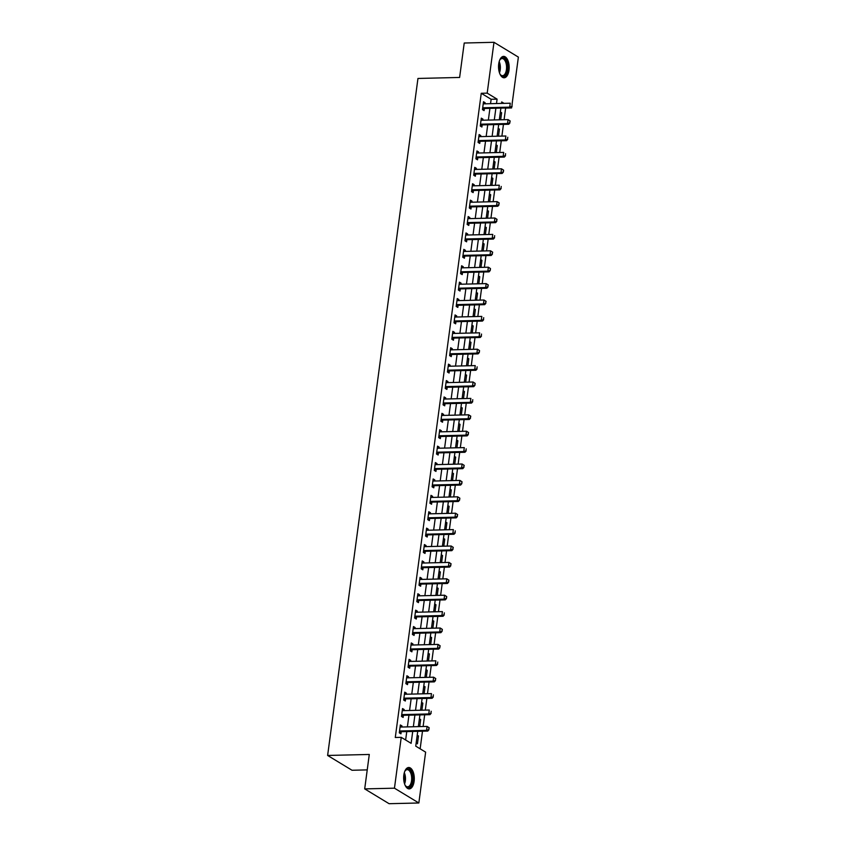 <?xml version="1.0" encoding="UTF-8"?>
<svg xmlns="http://www.w3.org/2000/svg" width="846" height="846" viewBox="0 0 846 846"><rect width="100%" height="100%" fill="white"/><g stroke="black" fill="none" stroke-linecap="round" stroke-linejoin="round"><path stroke-width="1.27" d="M403.828 775.084A10.702 5.319 -91.4 0 1 408.713 767.502A10.702 5.319 -91.4 0 1 414.117 781.323A10.702 5.319 -91.4 0 1 409.231 788.895A10.702 5.319 -91.4 0 1 403.828 775.084M498.717 63.968A10.702 5.319 -91.4 0 1 503.603 56.386A10.702 5.319 -91.4 0 1 508.996 70.207A10.702 5.319 -91.4 0 1 504.11 77.779A10.702 5.319 -91.4 0 1 498.717 63.968M367.227 769.892L352.021 770.262L327.624 755.457L417.956 78.456L459.621 77.451L464.221 43.019L493.979 42.3L518.376 57.105L512.063 104.365M511.714 106.966L511.587 107.939L511.1 107.654M504.089 119.709L505.633 108.087L511.587 107.939M420.145 748.816L422.492 731.198M423.116 726.513L424.681 714.796M425.305 710.111L426.87 698.405M427.494 693.709L429.059 682.003M429.683 677.308L431.249 665.601M431.872 660.916L433.438 649.199M434.061 644.515L435.627 632.797M436.25 628.113L437.816 616.396M438.44 611.711L440.005 599.994M440.629 595.309L442.194 583.603M442.818 578.907L444.372 567.201M445.007 562.516L446.561 550.799M447.196 546.114L448.75 534.397M449.374 529.712L450.939 517.995M451.563 513.311L453.128 501.593M453.752 496.909L455.317 485.192M455.941 480.507L457.506 468.8M458.13 464.105L459.695 452.399M460.319 447.714L461.884 435.997M462.508 431.312L464.073 419.595M464.697 414.91L466.262 403.193M466.886 398.508L468.451 386.791M469.075 382.106L470.64 370.4M471.264 365.705L472.819 353.998M473.453 349.303L475.008 337.596M475.642 332.912L477.197 321.194M477.821 316.51L479.386 304.793M480.01 300.108L481.575 288.391M482.199 283.706L483.764 271.989M484.388 267.304L485.953 255.598M486.577 250.902L488.142 239.196M488.766 234.511L490.331 222.794M490.955 218.109L492.52 206.392M493.144 201.708L494.709 189.99M495.333 185.306L496.898 173.589M497.522 168.904L499.087 157.187M499.711 152.502L501.276 140.796M501.9 136.1L503.455 124.394M417.723 731.314L415.746 746.14L425.633 752.147L418.844 802.981L394.458 788.186L401.237 737.342L411.124 743.338L412.721 731.43M394.458 788.186L364.7 788.895L389.086 803.7L418.844 802.981M500.356 111.979L501.625 112.751L500.684 119.783M498.167 128.381L499.436 129.142L498.506 136.185M495.978 144.772L497.247 145.544L496.316 152.587M493.8 161.174L495.069 161.946L494.127 168.989M491.611 177.575L492.88 178.347L491.938 185.39M489.422 193.977L490.691 194.749L489.749 201.792M487.233 210.379L488.502 211.151L487.56 218.183M485.044 226.781L486.313 227.542L485.371 234.585M482.855 243.172L484.124 243.944L483.182 250.987M480.665 259.574L481.934 260.346L480.993 267.389M478.476 275.976L479.745 276.748L478.804 283.791M476.287 292.378L477.556 293.15L476.615 300.193M474.098 308.779L475.367 309.551L474.426 316.584M471.909 325.181L473.178 325.953L472.237 332.986M469.72 341.583L470.989 342.344L470.059 349.387M467.531 357.974L468.8 358.746L467.87 365.789M465.342 374.376L466.611 375.148L465.681 382.191M463.164 390.778L464.433 391.55L463.492 398.593M460.975 407.18L462.244 407.952L461.303 414.995M458.786 423.582L460.055 424.354L459.114 431.386M456.597 439.983L457.866 440.755L456.925 447.788M454.408 456.385L455.677 457.147L454.736 464.19M452.219 472.777L453.488 473.549L452.547 480.591M450.03 489.178L451.299 489.95L450.358 496.993M447.841 505.58L449.11 506.352L448.169 513.395M445.652 521.982L446.921 522.754L445.979 529.797M443.463 538.384L444.732 539.156L443.79 546.188M441.274 554.786L442.543 555.547L441.601 562.59M439.085 571.177L440.354 571.949L439.423 578.992M436.896 587.579L438.165 588.351L437.234 595.394M434.707 603.981L435.976 604.753L435.045 611.795M432.528 620.382L433.797 621.154L432.856 628.197M430.339 636.784L431.608 637.556L430.667 644.589M428.15 653.186L429.419 653.958L428.478 660.99M425.961 669.588L427.23 670.349L426.289 677.392M423.772 685.979L425.041 686.751L424.1 693.794M421.583 702.381L422.852 703.153L421.911 710.196M419.394 718.783L420.663 719.555L419.722 726.598M417.205 735.185L418.474 735.957L417.427 743.824L416.158 743.052M490.543 103.677L491.135 99.289L481.247 93.282L395.283 737.49L401.237 737.342M405.636 740.017L406.767 731.579M407.391 726.894L408.956 715.177M409.58 710.492L411.145 698.775M411.769 694.09L413.334 682.373M413.958 677.688L415.523 665.982M416.147 661.286L417.702 649.58M418.336 644.895L419.891 633.178M420.525 628.493L422.08 616.776M422.704 612.092L424.269 600.374M424.893 595.69L426.458 583.973M427.082 579.288L428.647 567.571M429.271 562.886L430.836 551.18M431.46 546.484L433.025 534.778M433.649 530.093L435.214 518.376M435.838 513.691L437.403 501.974M438.027 497.289L439.592 485.572M440.216 480.888L441.781 469.17M442.405 464.486L443.97 452.779M444.594 448.084L446.159 436.377M446.783 431.682L448.338 419.976M448.972 415.291L450.527 403.574M451.161 398.889L452.716 387.172M453.34 382.487L454.905 370.77M455.529 366.085L457.094 354.368M457.718 349.684L459.283 337.977M459.907 333.282L461.472 321.575M462.096 316.89L463.661 305.173M464.285 300.489L465.85 288.772M466.474 284.087L468.039 272.37M468.663 267.685L470.228 255.968M470.852 251.283L472.417 239.566M473.041 234.881L474.606 223.175M475.23 218.48L476.784 206.773M477.419 202.088L478.973 190.371M479.608 185.686L481.163 173.969M481.786 169.285L483.352 157.568M483.975 152.883L485.541 141.166M486.164 136.481L487.73 124.774M488.354 120.079L489.919 108.373M485.001 103.815L485.149 102.747L483.5 101.742L482.453 109.62L484.092 110.615L484.367 108.563M482.812 120.217L482.96 119.149L481.311 118.144L480.264 126.012L481.913 127.016L482.178 124.954L480.317 125.631M480.623 136.618L480.771 135.54L479.122 134.546L478.075 142.414L479.724 143.418L479.999 141.356M478.434 153.02L478.582 151.942L476.933 150.948L475.886 158.815L477.535 159.82L477.81 157.758M476.256 169.412L476.393 168.343L474.743 167.349L473.697 175.217L475.346 176.222L475.621 174.16L473.749 174.826M474.067 185.813L474.204 184.745L472.554 183.741L471.508 191.619L473.157 192.613L473.432 190.561M471.878 202.215L472.015 201.147L470.365 200.142L469.319 208.021L470.968 209.015L471.243 206.963L469.371 207.63M469.689 218.617L469.826 217.549L468.176 216.544L467.129 224.423L468.779 225.417L469.054 223.365L467.182 224.031M467.5 235.019L467.637 233.951L465.987 232.946L464.94 240.814L466.59 241.819L466.865 239.756M465.311 251.421L465.448 250.342L463.809 249.348L462.751 257.216L464.401 258.22L464.676 256.158L462.804 256.835M463.122 267.822L463.259 266.744L461.62 265.75L460.562 273.618L462.212 274.622L462.487 272.56L460.615 273.226M460.933 284.214L461.081 283.146L459.431 282.152L458.373 290.019L460.023 291.024L460.298 288.962L458.426 289.628M458.744 300.616L458.892 299.547L457.242 298.543L456.184 306.421L457.834 307.415L458.109 305.364L456.237 306.03M456.554 317.017L456.703 315.949L455.053 314.945L454.006 322.823L455.645 323.817L455.92 321.766M454.365 333.419L454.514 332.351L452.864 331.346L451.817 339.225L453.456 340.219L453.731 338.157M452.176 349.821L452.324 348.753L450.675 347.748L449.628 355.616L451.278 356.621L451.542 354.559L449.681 355.235M449.987 366.223L450.135 365.144L448.486 364.15L447.439 372.018L449.089 373.023L449.363 370.96M447.798 382.614L447.946 381.546L446.297 380.552L445.25 388.42L446.9 389.424L447.174 387.362L445.303 388.028M445.62 399.016L445.757 397.948L444.108 396.954L443.061 404.822L444.71 405.816L444.985 403.764M443.431 415.418L443.568 414.35L441.919 413.345L440.872 421.223L442.521 422.217L442.796 420.166L440.925 420.832M441.242 431.82L441.379 430.751L439.73 429.747L438.683 437.625L440.332 438.619L440.607 436.568L438.736 437.234M439.053 448.221L439.19 447.153L437.541 446.149L436.494 454.016L438.143 455.021L438.418 452.959M436.864 464.623L437.001 463.545L435.352 462.55L434.305 470.418L435.954 471.423L436.229 469.361L434.358 470.038M434.675 481.025L434.812 479.946L433.173 478.952L432.116 486.82L433.765 487.825L434.04 485.763L432.169 486.429M432.486 497.416L432.623 496.348L430.984 495.354L429.927 503.222L431.576 504.227L431.851 502.164L429.98 502.831M430.297 513.818L430.445 512.75L428.795 511.745L427.738 519.624L429.387 520.618L429.662 518.566L427.79 519.233M428.108 530.22L428.256 529.152L426.606 528.147L425.549 536.026L427.198 537.02L427.473 534.968M425.919 546.622L426.067 545.554L424.417 544.549L423.37 552.427L425.009 553.421L425.284 551.37L423.412 552.036M423.73 563.024L423.878 561.956L422.228 560.951L421.181 568.819L422.82 569.823L423.095 567.761L421.234 568.438M421.541 579.425L421.689 578.347L420.039 577.353L418.992 585.221L420.642 586.225L420.906 584.163L419.045 584.84M419.352 595.827L419.5 594.749L417.85 593.755L416.803 601.622L418.453 602.627L418.728 600.565L416.856 601.231M417.163 612.218L417.311 611.15L415.661 610.156L414.614 618.024L416.264 619.029L416.539 616.967M414.984 628.62L415.122 627.552L413.472 626.548L412.425 634.426L414.075 635.42L414.35 633.368L412.478 634.035M412.795 645.022L412.933 643.954L411.283 642.949L410.236 650.828L411.886 651.822L412.161 649.77L410.289 650.437M410.606 661.424L410.744 660.356L409.094 659.351L408.047 667.23L409.697 668.224L409.972 666.172M408.417 677.826L408.555 676.758L406.905 675.753L405.858 683.621L407.508 684.625L407.783 682.563L405.911 683.24M406.228 694.228L406.366 693.149L404.726 692.155L403.669 700.023L405.319 701.027L405.594 698.965M404.039 710.629L404.177 709.551L402.537 708.557L401.48 716.425L403.13 717.429L403.405 715.367M401.85 727.021L401.998 725.953L400.348 724.959L399.291 732.826L400.941 733.82L401.216 731.769L399.344 732.435M364.7 788.895L369.29 754.463L327.624 755.457M481.247 93.282L487.19 93.145L493.979 42.3M496.496 103.54L497.088 99.141L487.19 93.145M413.345 726.746L414.91 715.039M415.534 710.344L417.089 698.637M417.723 693.953L419.278 682.236M419.912 677.551L421.467 665.834M422.091 661.149L423.656 649.432M424.28 644.747L425.845 633.03M426.469 628.345L428.034 616.639M428.658 611.944L430.223 600.237M430.847 595.542L432.412 583.835M433.036 579.15L434.601 567.433M435.225 562.749L436.79 551.032M437.414 546.347L438.979 534.63M439.603 529.945L441.168 518.228M441.792 513.543L443.357 501.837M443.981 497.141L445.546 485.435M446.17 480.74L447.724 469.033M448.359 464.348L449.913 452.631M450.548 447.946L452.102 436.229M452.726 431.545L454.291 419.828M454.915 415.143L456.48 403.426M457.104 398.741L458.669 387.034M459.293 382.339L460.859 370.633M461.482 365.948L463.048 354.231M463.671 349.546L465.237 337.829M465.86 333.144L467.426 321.427M468.05 316.742L469.615 305.025M470.239 300.341L471.804 288.623M472.428 283.939L473.993 272.232M474.617 267.537L476.182 255.83M476.806 251.146L478.36 239.429M478.995 234.744L480.549 223.027M481.184 218.342L482.738 206.625M483.362 201.94L484.927 190.223M485.551 185.538L487.116 173.832M487.74 169.137L489.305 157.43M489.929 152.735L491.494 141.028M492.118 136.343L493.683 124.626M494.307 119.942L495.872 108.225M504.036 103.36L501.699 101.943L501.498 103.424M500.874 108.108L499.309 119.815M498.685 124.51L497.12 136.217M496.496 140.901L494.931 152.618M494.307 157.303L492.753 169.02M492.118 173.705L490.564 185.422M489.929 190.107L488.375 201.824M487.751 206.509L486.186 218.226M485.562 222.91L483.997 234.617M483.373 239.312L481.808 251.019M481.184 255.704L479.619 267.421M478.995 272.105L477.43 283.822M476.806 288.507L475.24 300.224M474.617 304.909L473.051 316.626M472.428 321.311L470.862 333.017M470.239 337.713L468.673 349.419M468.05 354.114L466.484 365.821M465.86 370.506L464.295 382.223M463.671 386.908L462.117 398.625M461.482 403.309L459.928 415.026M459.304 419.711L457.739 431.428M457.115 436.113L455.55 447.82M454.926 452.515L453.361 464.221M452.737 468.906L451.172 480.623M450.548 485.308L448.983 497.025M448.359 501.71L446.794 513.427M446.17 518.112L444.605 529.829M443.981 534.513L442.416 546.23M441.792 550.915L440.227 562.622M439.603 567.317L438.038 579.024M437.414 583.708L435.849 595.425M435.225 600.11L433.67 611.827M433.036 616.512L431.481 628.229M430.847 632.914L429.292 644.631M428.668 649.316L427.103 661.022M426.479 665.717L424.914 677.424M424.29 682.119L422.725 693.826M422.101 698.51L420.536 710.228M419.912 714.912L418.347 726.629M491.135 99.289L497.088 99.141M483.362 102.789L485.149 102.747M500.25 112.782L501.625 112.751M417.099 735.988L418.474 735.957M419.288 719.586L420.663 719.555M421.477 703.185L422.852 703.153M423.666 686.783L425.041 686.751M425.855 670.392L427.23 670.349M428.044 653.99L429.419 653.958M430.223 637.588L431.608 637.556M432.412 621.186L433.797 621.154M434.601 604.784L435.976 604.753M436.79 588.382L438.165 588.351M438.979 571.981L440.354 571.949M441.168 555.589L442.543 555.547M443.357 539.188L444.732 539.156M445.546 522.786L446.921 522.754M447.735 506.384L449.11 506.352M449.924 489.982L451.299 489.95M452.113 473.58L453.488 473.549M454.302 457.178L455.677 457.147M456.491 440.787L457.866 440.755M458.68 424.385L460.055 424.354M460.859 407.984L462.244 407.952M463.048 391.582L464.433 391.55M465.237 375.18L466.611 375.148M467.426 358.778L468.8 358.746M469.615 342.387L470.989 342.344M471.804 325.985L473.178 325.953M473.993 309.583L475.367 309.551M476.182 293.181L477.556 293.15M478.371 276.779L479.745 276.748M480.56 260.378L481.934 260.346M482.749 243.976L484.124 243.944M484.938 227.585L486.313 227.542M487.127 211.183L488.502 211.151M489.316 194.781L490.691 194.749M491.494 178.379L492.88 178.347M493.683 161.977L495.069 161.946M495.872 145.575L497.247 145.544M498.061 129.174L499.436 129.142M481.173 119.191L482.96 119.149M478.984 135.593L480.771 135.54M476.795 151.984L478.582 151.942M474.606 168.386L476.393 168.343M472.417 184.788L474.204 184.745M470.228 201.189L472.015 201.147M468.039 217.591L469.826 217.549M465.85 233.993L467.637 233.951M463.661 250.384L465.448 250.342M461.472 266.786L463.259 266.744M459.293 283.188L461.081 283.146M457.104 299.59L458.892 299.547M454.915 315.992L456.703 315.949M452.726 332.393L454.514 332.351M450.537 348.795L452.324 348.753M448.348 365.186L450.135 365.144M446.159 381.588L447.946 381.546M443.97 397.99L445.757 397.948M441.781 414.392L443.568 414.35M439.592 430.794L441.379 430.751M437.403 447.196L439.19 447.153M435.214 463.597L437.001 463.545M433.025 479.989L434.812 479.946M430.836 496.391L432.623 496.348M428.658 512.792L430.445 512.75M426.469 529.194L428.256 529.152M424.28 545.596L426.067 545.554M422.091 561.998L423.878 561.956M419.902 578.389L421.689 578.347M417.713 594.791L419.5 594.749M415.523 611.193L417.311 611.15M413.334 627.595L415.122 627.552M411.145 643.996L412.933 643.954M408.956 660.398L410.744 660.356M406.767 676.8L408.555 676.758M404.578 693.191L406.366 693.149M402.389 709.593L404.177 709.551M400.2 725.995L401.998 725.953M511.893 106.427L512.158 104.46L511.893 106.427L509.726 107.146L510.91 107.865L484.726 108.489A1.375 1.132 -58.8 0 0 484.356 108.563L482.495 109.229M483.246 103.624L483.711 103.783A1.375 1.132 -58.8 0 0 484.06 103.836L510.254 103.212L509.726 107.146L483.542 107.77A1.375 1.132 -58.8 0 0 483.172 107.844L482.664 108.024M510.91 107.865L512.094 106.543M481.353 124.172L482.537 124.891L508.721 124.267L507.537 123.548L481.353 124.172A1.375 1.132 -58.8 0 0 480.983 124.246L480.475 124.425M482.537 124.891A1.375 1.132 -58.8 0 0 482.167 124.965L480.983 124.246M509.969 120.851L509.704 122.829L510.17 120.978L508.065 119.614L510.17 120.978M481.057 120.026L481.522 120.185A1.375 1.132 -58.8 0 0 481.871 120.238L508.065 119.614L507.537 123.548L509.704 122.829M508.721 124.267L509.905 122.945M507.526 139.22L507.78 137.253L507.526 139.22L505.348 139.95L506.532 140.669L480.348 141.293A1.375 1.132 -58.8 0 0 479.978 141.367L478.127 142.033M478.868 136.428L479.333 136.587A1.375 1.132 -58.8 0 0 479.682 136.64L505.876 136.005L505.348 139.95L479.164 140.573A1.375 1.132 -58.8 0 0 478.794 140.648L478.286 140.827M506.532 140.669L507.716 139.347M505.337 155.622L505.591 153.655L505.337 155.622L503.159 156.341L504.343 157.07L478.159 157.694A1.375 1.132 -58.8 0 0 477.789 157.768L475.938 158.424M476.679 152.83L477.144 152.989A1.375 1.132 -58.8 0 0 477.493 153.041L503.687 152.407L503.159 156.341L476.975 156.975A1.375 1.132 -58.8 0 0 476.605 157.049L476.097 157.229M504.343 157.07L505.527 155.749M474.786 173.377L475.97 174.096L502.154 173.462L500.969 172.743L474.786 173.377A1.375 1.132 -58.8 0 0 474.416 173.441L473.908 173.631M475.97 174.096A1.375 1.132 -58.8 0 0 475.6 174.17L474.416 173.441M503.412 170.057L503.338 172.14L503.603 170.173L501.498 168.809L503.603 170.173M474.49 169.232L474.955 169.39A1.375 1.132 -58.8 0 0 475.304 169.443L501.498 168.809L500.969 172.743L503.148 172.024M502.154 173.462L503.338 172.14M499.5 60.626A9.264 4.6 -91.4 0 1 500.092 59.58A9.264 4.6 -91.4 0 1 506.151 60.785A9.264 4.6 -91.4 0 1 506.5 73.137A9.264 4.6 -91.4 0 1 500.451 74.765A9.264 4.6 -91.4 0 1 499.817 73.739M500.25 74.469A8.576 4.262 88.6 0 0 502.513 75.696A8.576 4.262 88.6 0 0 506.289 70.493A8.576 4.262 88.6 0 0 505.316 61.272A8.576 4.262 88.6 0 0 502.101 58.554A8.576 4.262 88.6 0 0 499.891 59.886M503.444 77.716A10.628 5.277 88.6 0 0 507.886 71.022A10.628 5.277 88.6 0 0 506.627 59.855A10.628 5.277 88.6 0 0 502.936 56.492M404.61 771.742A9.264 4.6 -91.4 0 1 405.202 770.695A9.264 4.6 -91.4 0 1 410.564 770.706A9.264 4.6 -91.4 0 1 412.467 780.921A9.264 4.6 -91.4 0 1 405.572 785.881A9.264 4.6 -91.4 0 1 404.927 784.855M405.361 785.585A8.576 4.262 88.6 0 0 407.635 786.812A8.576 4.262 88.6 0 0 411.547 780.742A8.576 4.262 88.6 0 0 407.222 769.67A8.576 4.262 88.6 0 0 405.012 770.992M408.565 788.832A10.628 5.277 88.6 0 0 413.134 781.323A10.628 5.277 88.6 0 0 408.047 767.597M500.959 188.425L501.223 186.458L500.959 188.425L498.78 189.144L499.965 189.864L473.781 190.498A1.375 1.132 -58.8 0 0 473.411 190.561L471.56 191.228M472.311 185.623L472.766 185.782A1.375 1.132 -58.8 0 0 473.126 185.834L499.309 185.211L498.78 189.144L472.597 189.779A1.375 1.132 -58.8 0 0 472.227 189.842L471.719 190.022M499.965 189.864L501.149 188.542M470.408 206.17L471.592 206.9L497.786 206.265L496.591 205.546L470.408 206.17A1.375 1.132 -58.8 0 0 470.038 206.244L469.53 206.424M471.592 206.9A1.375 1.132 -58.8 0 0 471.222 206.963L470.038 206.244M499.034 202.86L498.77 204.827L499.225 202.977L497.12 201.612L499.225 202.977M470.122 202.025L470.577 202.183A1.375 1.132 -58.8 0 0 470.936 202.236L497.12 201.612L496.591 205.546L498.77 204.827M497.786 206.265L498.971 204.944M468.219 222.572L469.403 223.291L495.597 222.667L494.402 221.948L468.219 222.572A1.375 1.132 -58.8 0 0 467.849 222.646L467.341 222.826M469.403 223.291A1.375 1.132 -58.8 0 0 469.033 223.365L467.849 222.646M496.845 219.262L496.581 221.229L497.036 219.378L494.931 218.014L497.036 219.378M467.933 218.427L468.388 218.585A1.375 1.132 -58.8 0 0 468.747 218.638L494.931 218.014L494.402 221.948L496.581 221.229M495.597 222.667L496.782 221.345M494.392 237.62L494.656 235.653L494.392 237.62L492.224 238.35L493.408 239.069L467.214 239.693A1.375 1.132 -58.8 0 0 466.844 239.767L464.993 240.433M465.744 234.828L466.199 234.987A1.375 1.132 -58.8 0 0 466.558 235.04L492.742 234.405L492.224 238.35L466.03 238.974A1.375 1.132 -58.8 0 0 465.66 239.048L465.152 239.228M493.408 239.069L494.593 237.747M463.841 255.376L465.025 256.095L491.219 255.471L490.035 254.752L463.841 255.376A1.375 1.132 -58.8 0 0 463.471 255.45L462.963 255.629M465.025 256.095A1.375 1.132 -58.8 0 0 464.655 256.169L463.471 255.45M492.467 252.055L492.203 254.022L492.668 252.182L490.553 250.807L492.668 252.182M463.555 251.23L464.01 251.389A1.375 1.132 -58.8 0 0 464.369 251.442L490.553 250.807L490.035 254.752L492.203 254.022M491.219 255.471L492.404 254.149M461.652 271.778L462.836 272.497L489.03 271.862L487.846 271.143L461.652 271.778A1.375 1.132 -58.8 0 0 461.282 271.852L460.774 272.031M462.836 272.497A1.375 1.132 -58.8 0 0 462.476 272.571L461.282 271.852M490.278 268.457L490.215 270.551L490.479 268.573L488.364 267.209L490.479 268.573M461.366 267.632L461.831 267.791A1.375 1.132 -58.8 0 0 462.18 267.844L488.364 267.209L487.846 271.143L490.014 270.424M489.03 271.862L490.215 270.551M459.463 288.179L460.658 288.898L486.841 288.264L485.657 287.545L459.463 288.179A1.375 1.132 -58.8 0 0 459.092 288.243L458.585 288.433M460.658 288.898A1.375 1.132 -58.8 0 0 460.287 288.962L459.092 288.243M488.089 284.859L487.825 286.826L488.29 284.975L486.175 283.611L488.29 284.975M459.177 284.034L459.642 284.193A1.375 1.132 -58.8 0 0 459.991 284.245L486.175 283.611L485.657 287.545L487.825 286.826M486.841 288.264L488.026 286.942M457.274 304.581L458.469 305.3L484.652 304.666L483.468 303.947L457.274 304.581A1.375 1.132 -58.8 0 0 456.903 304.645L456.406 304.824M458.469 305.3A1.375 1.132 -58.8 0 0 458.098 305.364L456.903 304.645M485.9 301.261L485.636 303.228L486.101 301.377L483.986 300.013L486.101 301.377M456.988 300.425L457.453 300.584A1.375 1.132 -58.8 0 0 457.802 300.637L483.986 300.013L483.468 303.947L485.636 303.228M484.652 304.666L485.837 303.344M483.447 319.629L483.711 317.662L483.447 319.629L481.279 320.348L482.463 321.068L456.28 321.702A1.375 1.132 -58.8 0 0 455.909 321.766L454.048 322.432M454.799 316.827L455.264 316.986A1.375 1.132 -58.8 0 0 455.613 317.039L481.808 316.415L481.279 320.348L455.085 320.972A1.375 1.132 -58.8 0 0 454.725 321.046L454.217 321.226M482.463 321.068L483.648 319.746M481.258 336.031L481.522 334.054L481.258 336.031L479.09 336.75L480.274 337.469L454.091 338.093A1.375 1.132 -58.8 0 0 453.72 338.167L451.859 338.834M452.61 333.229L453.075 333.387A1.375 1.132 -58.8 0 0 453.424 333.44L479.619 332.816L479.09 336.75L452.906 337.374A1.375 1.132 -58.8 0 0 452.536 337.448L452.028 337.628M480.274 337.469L481.459 336.148M450.717 353.776L451.901 354.495L478.085 353.871L476.901 353.152L450.717 353.776A1.375 1.132 -58.8 0 0 450.347 353.85L449.839 354.03M451.901 354.495A1.375 1.132 -58.8 0 0 451.531 354.569L450.347 353.85M479.333 350.456L479.27 352.549L479.534 350.582L477.43 349.208L479.534 350.582M450.421 349.631L450.886 349.789A1.375 1.132 -58.8 0 0 451.235 349.842L477.43 349.208L476.901 353.152L479.079 352.422M478.085 353.871L479.27 352.549M476.89 368.824L477.144 366.857L476.89 368.824L474.712 369.543L475.896 370.273L449.712 370.897A1.375 1.132 -58.8 0 0 449.342 370.971L447.492 371.627M448.232 366.032L448.697 366.191A1.375 1.132 -58.8 0 0 449.046 366.244L475.24 365.609L474.712 369.543L448.528 370.178A1.375 1.132 -58.8 0 0 448.158 370.252L447.65 370.432M475.896 370.273L477.081 368.951M446.339 386.58L447.523 387.299L473.707 386.664L472.523 385.945L446.339 386.58A1.375 1.132 -58.8 0 0 445.969 386.643L445.461 386.834M447.523 387.299A1.375 1.132 -58.8 0 0 447.153 387.373L445.969 386.643M474.955 383.259L474.892 385.342L475.156 383.375L473.051 382.011L475.156 383.375M446.043 382.434L446.508 382.593A1.375 1.132 -58.8 0 0 446.857 382.646L473.051 382.011L472.523 385.945L474.701 385.226M473.707 386.664L474.892 385.342M472.512 401.628L472.777 399.661L472.512 401.628L470.334 402.347L471.518 403.066L445.334 403.701A1.375 1.132 -58.8 0 0 444.964 403.764L443.114 404.43M443.854 398.836L444.319 398.984A1.375 1.132 -58.8 0 0 444.668 399.037L470.862 398.413L470.334 402.347L444.15 402.982A1.375 1.132 -58.8 0 0 443.78 403.045L443.272 403.235M471.518 403.066L472.703 401.744M441.961 419.383L443.145 420.102L469.34 419.468L468.145 418.749L441.961 419.383A1.375 1.132 -58.8 0 0 441.591 419.447L441.083 419.627M443.145 420.102A1.375 1.132 -58.8 0 0 442.775 420.166L441.591 419.447M470.588 416.063L470.323 418.03L470.778 416.179L468.673 414.815L470.778 416.179M441.675 415.227L442.13 415.386A1.375 1.132 -58.8 0 0 442.49 415.439L468.673 414.815L468.145 418.749L470.323 418.03M469.34 419.468L470.524 418.146M439.772 435.775L440.956 436.494L467.151 435.87L465.956 435.151L439.772 435.775A1.375 1.132 -58.8 0 0 439.402 435.849L438.894 436.028M440.956 436.494A1.375 1.132 -58.8 0 0 440.586 436.568L439.402 435.849M468.398 432.465L468.134 434.432L468.589 432.581L466.484 431.217L468.589 432.581M439.486 431.629L439.941 431.788A1.375 1.132 -58.8 0 0 440.301 431.841L466.484 431.217L465.956 435.151L468.134 434.432M467.151 435.87L468.335 434.548M465.945 450.833L466.209 448.856L465.945 450.833L463.767 451.553L464.962 452.272L438.767 452.896A1.375 1.132 -58.8 0 0 438.397 452.97L436.547 453.636M437.297 448.031L437.752 448.19A1.375 1.132 -58.8 0 0 438.112 448.243L464.295 447.619L463.767 451.553L437.583 452.176A1.375 1.132 -58.8 0 0 437.213 452.25L436.705 452.43M464.962 452.272L466.146 450.95M435.394 468.578L436.578 469.297L462.773 468.673L461.588 467.954L435.394 468.578A1.375 1.132 -58.8 0 0 435.024 468.652L434.516 468.832M436.578 469.297A1.375 1.132 -58.8 0 0 436.208 469.371L435.024 468.652M464.02 465.258L463.756 467.225L464.221 465.385L462.106 464.01L464.221 465.385M435.108 464.433L435.563 464.591A1.375 1.132 -58.8 0 0 435.923 464.644L462.106 464.01L461.588 467.954L463.756 467.225M462.773 468.673L463.957 467.352M433.205 484.98L434.389 485.699L460.584 485.075L459.399 484.346L433.205 484.98A1.375 1.132 -58.8 0 0 432.835 485.054L432.327 485.234M434.389 485.699A1.375 1.132 -58.8 0 0 434.03 485.773L432.835 485.054M461.831 481.66L461.768 483.753L462.032 481.776L459.917 480.412L462.032 481.776M432.919 480.835L433.385 480.993A1.375 1.132 -58.8 0 0 433.734 481.046L459.917 480.412L459.399 484.346L461.567 483.626M460.584 485.075L461.768 483.753M431.016 501.382L432.2 502.101L458.395 501.467L457.21 500.747L431.016 501.382A1.375 1.132 -58.8 0 0 430.646 501.445L430.138 501.636M432.2 502.101A1.375 1.132 -58.8 0 0 431.841 502.175L430.646 501.445M459.642 498.061L459.579 500.145L459.843 498.178L457.728 496.814L459.843 498.178M430.73 497.237L431.196 497.395A1.375 1.132 -58.8 0 0 431.545 497.448L457.728 496.814L457.21 500.747L459.378 500.028M458.395 501.467L459.579 500.145M428.827 517.784L430.022 518.503L456.206 517.868L455.021 517.149L428.827 517.784A1.375 1.132 -58.8 0 0 428.457 517.847L427.949 518.027M430.022 518.503A1.375 1.132 -58.8 0 0 429.652 518.566L428.457 517.847M457.453 514.463L457.189 516.43L457.654 514.58L455.539 513.215L457.654 514.58M428.541 513.628L429.007 513.786A1.375 1.132 -58.8 0 0 429.356 513.839L455.539 513.215L455.021 517.149L457.189 516.43M456.206 517.868L457.39 516.546M455 532.832L455.264 530.865L455 532.832L452.832 533.551L454.016 534.27L427.833 534.905A1.375 1.132 -58.8 0 0 427.463 534.968L425.601 535.634M426.352 530.03L426.818 530.188A1.375 1.132 -58.8 0 0 427.167 530.241L453.35 529.617L452.832 533.551L426.638 534.175A1.375 1.132 -58.8 0 0 426.278 534.249L425.771 534.429M454.016 534.27L455.201 532.948M424.449 550.577L425.644 551.296L451.827 550.672L450.643 549.953L424.449 550.577A1.375 1.132 -58.8 0 0 424.089 550.651L423.582 550.831M425.644 551.296A1.375 1.132 -58.8 0 0 425.274 551.37L424.089 550.651M453.075 547.267L452.811 549.234L453.276 547.383L451.172 546.019L453.276 547.383M424.163 546.431L424.629 546.59A1.375 1.132 -58.8 0 0 424.978 546.643L451.172 546.019L450.643 549.953L452.811 549.234M451.827 550.672L453.012 549.35M422.27 566.979L423.455 567.698L449.638 567.074L448.454 566.355L422.27 566.979A1.375 1.132 -58.8 0 0 421.9 567.053L421.393 567.232M423.455 567.698A1.375 1.132 -58.8 0 0 423.085 567.772L421.9 567.053M450.886 563.658L450.622 565.625L451.087 563.785L448.983 562.41L451.087 563.785M421.974 562.833L422.44 562.992A1.375 1.132 -58.8 0 0 422.789 563.045L448.983 562.41L448.454 566.355L450.622 565.625M449.638 567.074L450.823 565.752M420.081 583.38L421.266 584.1L447.449 583.476L446.265 582.757L420.081 583.38A1.375 1.132 -58.8 0 0 419.711 583.454L419.204 583.634M421.266 584.1A1.375 1.132 -58.8 0 0 420.896 584.174L419.711 583.454M448.697 580.06L448.634 582.154L448.898 580.187L446.794 578.812L448.898 580.187M419.785 579.235L420.251 579.394A1.375 1.132 -58.8 0 0 420.599 579.447L446.794 578.812L446.265 582.757L448.443 582.027M447.449 583.476L448.634 582.154M417.892 599.782L419.077 600.501L445.26 599.867L444.076 599.148L417.892 599.782A1.375 1.132 -58.8 0 0 417.522 599.856L417.015 600.036M419.077 600.501A1.375 1.132 -58.8 0 0 418.707 600.575L417.522 599.856M446.508 596.462L446.445 598.556L446.709 596.578L444.605 595.214L446.709 596.578M417.596 595.637L418.061 595.796A1.375 1.132 -58.8 0 0 418.41 595.848L444.605 595.214L444.076 599.148L446.254 598.429M445.26 599.867L446.445 598.556M444.065 614.831L444.33 612.864L444.065 614.831L441.887 615.55L443.071 616.269L416.888 616.903A1.375 1.132 -58.8 0 0 416.518 616.967L414.667 617.633M415.407 612.039L415.872 612.197A1.375 1.132 -58.8 0 0 416.221 612.25L442.416 611.616L441.887 615.55L415.703 616.184A1.375 1.132 -58.8 0 0 415.333 616.248L414.826 616.438M443.071 616.269L444.256 614.947M413.514 632.586L414.699 633.305L440.882 632.671L439.698 631.951L413.514 632.586A1.375 1.132 -58.8 0 0 413.144 632.649L412.637 632.829M414.699 633.305A1.375 1.132 -58.8 0 0 414.329 633.368L413.144 632.649M442.141 629.265L442.067 631.349L442.331 629.382L440.227 628.018L442.331 629.382M413.218 628.43L413.683 628.589A1.375 1.132 -58.8 0 0 414.032 628.641L440.227 628.018L439.698 631.951L441.876 631.232M440.882 632.671L442.067 631.349M411.325 648.977L412.51 649.707L438.704 649.072L437.509 648.353L411.325 648.977A1.375 1.132 -58.8 0 0 410.955 649.051L410.447 649.231M412.51 649.707A1.375 1.132 -58.8 0 0 412.139 649.77L410.955 649.051M439.952 645.667L439.687 647.634L440.142 645.784L438.038 644.419L440.142 645.784M411.04 644.832L411.494 644.99A1.375 1.132 -58.8 0 0 411.854 645.043L438.038 644.419L437.509 648.353L439.687 647.634M438.704 649.072L439.888 647.75M437.498 664.036L437.763 662.058L437.498 664.036L435.32 664.755L436.515 665.474L410.321 666.098A1.375 1.132 -58.8 0 0 409.95 666.172L408.1 666.838M408.851 661.234L409.305 661.392A1.375 1.132 -58.8 0 0 409.665 661.445L435.849 660.821L435.32 664.755L409.136 665.379A1.375 1.132 -58.8 0 0 408.766 665.453L408.258 665.633M436.515 665.474L437.699 664.152M406.947 681.781L408.132 682.5L434.326 681.876L433.131 681.157L406.947 681.781A1.375 1.132 -58.8 0 0 406.577 681.855L406.069 682.035M408.132 682.5A1.375 1.132 -58.8 0 0 407.761 682.574L406.577 681.855M435.574 678.46L435.309 680.427L435.764 678.587L433.66 677.212L435.764 678.587M406.662 677.635L407.116 677.794A1.375 1.132 -58.8 0 0 407.476 677.847L433.66 677.212L433.131 681.157L435.309 680.427M434.326 681.876L435.51 680.554M433.12 696.829L433.385 694.862L433.12 696.829L430.952 697.548L432.137 698.278L405.943 698.902A1.375 1.132 -58.8 0 0 405.572 698.976L403.722 699.631M404.473 694.037L404.927 694.196A1.375 1.132 -58.8 0 0 405.287 694.249L431.471 693.614L430.952 697.548L404.758 698.183A1.375 1.132 -58.8 0 0 404.388 698.257L403.88 698.436M432.137 698.278L433.321 696.956M430.931 713.231L431.196 711.264L430.931 713.231L428.763 713.95L429.948 714.669L403.754 715.304A1.375 1.132 -58.8 0 0 403.394 715.378L401.533 716.033M402.284 710.439L402.749 710.598A1.375 1.132 -58.8 0 0 403.098 710.651L429.282 710.016L428.763 713.95L402.569 714.584A1.375 1.132 -58.8 0 0 402.199 714.659L401.691 714.838M429.948 714.669L431.132 713.347M400.38 730.986L401.564 731.705L427.759 731.071L426.574 730.352L400.38 730.986A1.375 1.132 -58.8 0 0 400.01 731.05L399.502 731.24M401.564 731.705A1.375 1.132 -58.8 0 0 401.205 731.769L400.01 731.05M429.007 727.666L428.742 729.633L429.208 727.782L427.093 726.418L429.208 727.782M400.095 726.841L400.56 726.989A1.375 1.132 -58.8 0 0 400.909 727.052L427.093 726.418L426.574 730.352L428.742 729.633M427.759 731.071L428.943 729.749M483.172 107.844L484.356 108.563M483.542 107.77L484.726 108.489M478.794 140.648L479.978 141.367M479.164 140.573L480.348 141.293M476.605 157.049L477.789 157.768M476.975 156.975L478.159 157.694M499.193 61.589A8.576 4.262 -91.4 0 1 499.457 72.798M499.119 71.593A8.291 4.124 88.6 0 0 498.907 62.805M404.314 772.705A8.576 4.262 -91.4 0 1 405.34 780.89A8.576 4.262 -91.4 0 1 404.578 783.914M404.229 782.709A8.291 4.124 88.6 0 0 404.621 780.816A8.291 4.124 88.6 0 0 404.018 773.921M472.227 189.842L473.411 190.561M472.597 189.779L473.781 190.498M465.66 239.048L466.844 239.767M466.03 238.974L467.214 239.693M454.725 321.046L455.909 321.766M455.085 320.972L456.28 321.702M452.536 337.448L453.72 338.167M452.906 337.374L454.091 338.093M448.158 370.252L449.342 370.971M448.528 370.178L449.712 370.897M443.78 403.045L444.964 403.764M444.15 402.982L445.334 403.701M437.213 452.25L438.397 452.97M437.583 452.176L438.767 452.896M426.278 534.249L427.463 534.968M426.638 534.175L427.833 534.905M415.333 616.248L416.518 616.967M415.703 616.184L416.888 616.903M408.766 665.453L409.95 666.172M409.136 665.379L410.321 666.098M404.388 698.257L405.572 698.976M404.758 698.183L405.943 698.902M402.199 714.659L403.394 715.378M402.569 714.584L403.754 715.304"/></g></svg>
